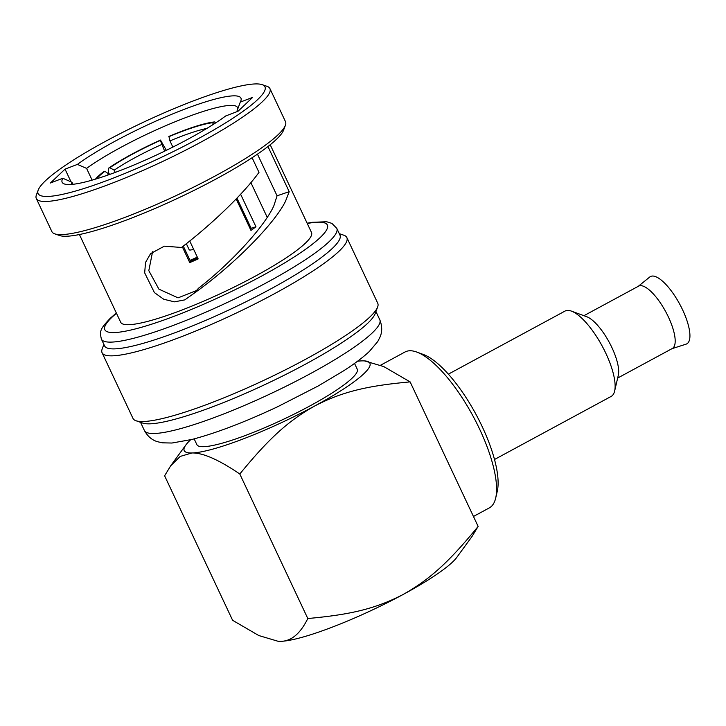 <?xml version="1.0" encoding="UTF-8"?>
<svg xmlns="http://www.w3.org/2000/svg" width="726" height="726" viewBox="0 0 726 726"><rect width="100%" height="100%" fill="white"/><g stroke="black" fill="none" stroke-linecap="round" stroke-linejoin="round"><path stroke-width="1.09" d="M638.254 286.325L649.761 277.005A38.242 12.66 -118.4 0 1 652.52 276.034A38.242 12.66 61.6 0 1 681.75 308.069A38.242 12.66 61.6 0 1 686.07 344.16L671.967 348.68M583.931 315.692L638.571 286.153A35.447 11.734 61.6 0 1 640.523 285.654A35.447 11.734 61.6 0 1 667.121 314.376A35.447 11.734 61.6 0 1 672.294 348.507L617.654 378.055M448.369 374.153L565.01 311.082A48.506 16.063 61.6 0 1 567.687 310.401A48.506 16.063 61.6 0 1 571.435 311.118L586.753 316.736A35.447 11.734 61.6 0 1 609.241 342.309A35.447 11.734 61.6 0 1 618.334 375.124L614.641 391.024A48.506 16.063 61.6 0 1 611.156 396.414L494.506 459.485M473.461 516.467L489.324 507.891A88.617 29.339 -118.4 0 0 495.695 498.036L497.274 491.23A83.018 27.488 -118.4 0 0 475.993 414.355A83.018 27.488 -118.4 0 0 423.322 354.46L416.76 352.056A88.617 29.339 -118.4 0 0 409.909 350.758A88.617 29.339 -118.4 0 0 405.026 351.992L380.633 365.187M495.695 498.036A88.617 29.339 -118.4 0 0 472.98 415.989A88.617 29.339 -118.4 0 0 416.76 352.056M278.249 641.303A102.602 16.126 154.8 0 0 278.348 641.312A102.602 16.126 154.8 0 0 280.526 641.339A102.602 16.126 154.8 0 0 403.293 594.394A102.602 16.126 154.8 0 0 456.826 557.323L472.045 536.432L478.135 526.414C449.358 561.516 430.318 579.157 403.293 594.394C375.36 608.914 350.15 614.677 307.806 618.525C300.301 633.725 291.208 641.33 280.526 641.339L278.131 641.294L258.81 635.549L232.619 620.313L164.611 475.793L170.701 465.774L180.239 456.418L191.891 452.97C202.754 452.661 218.717 459.676 239.798 473.996C268.611 438.849 287.641 421.252 314.648 406.025C342.527 391.532 367.683 385.751 410.126 381.894L383.7 366.548L364.506 360.904M410.126 381.894L478.135 526.414M190.593 439.793A102.602 16.126 -25.2 0 0 185.92 444.884A102.602 16.126 -25.2 0 0 191.891 452.97A102.602 16.126 -25.2 0 0 314.648 406.025A102.602 16.126 -25.2 0 0 364.398 360.895A102.602 16.126 -25.2 0 0 362.22 360.867A102.602 16.126 -25.2 0 0 357.501 361.249M239.798 473.996L307.806 618.525M354.524 363.417L357.237 369.189A88.617 13.93 154.8 0 1 309.521 406.143A88.617 13.93 154.8 0 1 196.873 444.648L194.16 438.885M339.269 233.645L343.834 235.224A135.254 21.263 154.8 0 1 346.837 237.547L377.747 303.241A135.254 21.263 154.8 0 1 377.629 307.034L375.124 313.723A130.072 20.446 154.8 0 1 367.583 323.369A130.072 20.446 154.8 0 1 249.526 391.604A130.072 20.446 154.8 0 1 142.732 423.076L135.98 420.744A135.254 21.263 154.8 0 1 132.985 418.412L102.076 352.727A135.254 21.263 154.8 0 1 102.194 348.934L103.882 344.405M377.629 307.034A135.254 21.263 154.8 0 1 369.788 317.062A135.254 21.263 154.8 0 1 211.021 402.912A135.254 21.263 154.8 0 1 135.98 420.744M346.837 237.547A135.254 21.263 154.8 0 1 338.879 251.377A135.254 21.263 154.8 0 1 180.112 337.227A135.254 21.263 154.8 0 1 102.076 352.727M116.332 312.988L110.161 318.36C100.061 329.15 99.489 330.893 101.395 339.115L104.58 345.894A130.072 20.446 -25.2 0 0 179.631 330.983A130.072 20.446 -25.2 0 0 332.317 248.428A130.072 20.446 -25.2 0 0 339.968 235.124L336.782 228.354L331.927 223.399L326.7 221.757L312.135 222.31L307.125 223.209M79.415 234.534L120.697 322.271A105.433 16.571 154.8 0 0 202 301.889A105.433 16.571 154.8 0 0 305.292 243.274A105.433 16.571 -25.2 0 0 311.499 232.492L270.208 144.755M289.202 191.682L277.06 195.802L273.893 205.685C265.017 225.859 231.403 262.83 198.67 288.095L193.715 293.54C232.883 265.852 274.392 224.025 285.518 201.238L289.202 191.682L267.958 146.534M237.638 109.308A91.694 14.411 -25.2 0 0 237.493 107.502A91.694 14.411 -25.2 0 0 176.772 121.088A91.694 14.411 -25.2 0 0 86.585 168.387L92.111 180.139M86.585 168.387L77.41 164.403L65.041 169.14L71.012 181.827M277.06 195.802L257.458 154.148M237.393 111.495L237.075 110.833L240.279 102.121L252.648 97.384L238.046 111.25L225.677 115.978A98.8 15.527 154.8 0 1 135.345 164.421A98.8 15.527 154.8 0 1 64.342 183.959A98.8 15.527 154.8 0 1 62.808 178.269L71.983 182.253A91.694 14.411 -25.2 0 0 71.339 184.449M152.569 251.759L148.803 270.662L158.903 289.148L178.061 297.86L196.456 290.563M72.945 184.295L71.983 182.253M269.918 88.563L285.509 121.696A129.101 20.292 154.8 0 1 285.4 125.317L283.594 130.136A125.362 19.711 154.8 0 1 129.174 219.007A125.362 19.711 154.8 0 1 59.623 235.533L54.759 233.854A129.101 20.292 154.8 0 1 51.891 231.63L36.3 198.497A129.101 20.292 -25.2 0 0 110.788 183.705A129.101 20.292 -25.2 0 0 269.918 88.563A129.101 20.292 -25.2 0 0 267.059 86.34L262.195 84.661A125.362 19.711 -25.2 0 0 192.644 101.177A125.362 19.711 -25.2 0 0 38.215 190.049A125.362 19.711 -25.2 0 0 110.443 179.204A125.362 19.711 -25.2 0 0 226.321 122.431A125.362 19.711 -25.2 0 0 262.195 84.661M285.4 125.317A129.101 20.292 154.8 0 1 126.378 216.838A129.101 20.292 154.8 0 1 54.759 233.854M38.215 190.049L36.418 194.867A129.101 20.292 -25.2 0 0 36.3 198.497M65.041 169.14L50.439 182.997L62.808 178.269M77.41 164.403A98.8 15.527 154.8 0 1 181.564 110.361A98.8 15.527 154.8 0 1 240.85 100.896A98.8 15.527 154.8 0 1 240.279 102.121M193.715 293.54L184.803 299.883L174.44 301.844L163.758 299.257L154.42 292.614L144.674 272.858L145.536 262.413L150.572 253.655L164.303 246.187L181.491 247.466C212.255 223.971 243.691 193.552 258.991 172.371L252.103 157.733M182.335 246.822L189.749 262.594A71.829 11.289 154.8 0 0 198.162 258.928L189.731 241.005M189.749 262.594L190.394 261.169A65.295 10.264 -25.2 0 0 197.726 257.993M190.394 261.169L190.003 260.335A65.295 10.264 -25.2 0 0 197.336 257.158M183.288 246.078L190.003 260.335M109.535 174.485L104.889 171.3L103.7 171.672A70.649 11.108 -25.2 0 0 95.478 179.141M108.31 173.26L108.691 168.087L109.88 167.715L114.191 170.174L115.243 172.416M108.691 168.087A70.649 11.108 -25.2 0 1 160.5 140.073L166.336 150.318M160.5 140.073L160.337 140.427A69.024 10.854 154.8 0 0 109.88 167.715M164.639 151.153L160.337 140.427M240.624 194.232L255.951 226.793A71.829 11.289 154.8 0 1 250.951 230.378L236.159 198.942M250.288 228.971A65.295 10.264 -25.2 0 0 251.151 228.318L250.76 227.483A65.295 10.264 154.8 0 1 249.889 228.136M244.526 216.729A65.295 10.264 154.8 0 1 245.588 216.484M186.337 243.7L189.177 249.744A12.596 1.978 -25.2 0 0 190.121 250.034A12.596 1.978 -25.2 0 0 193.624 249.281M255.951 226.793L251.151 228.318M250.76 227.483L236.948 198.125M212.6 124.863L213.272 122.658L214.615 121.932L216.112 122.594M206.828 128.429A65.295 10.264 -25.2 0 0 169.957 140.908L172.861 147.088M214.615 121.932A70.649 11.108 154.8 0 0 168.913 136.406L169.957 140.908M168.75 136.76A69.024 10.854 154.8 0 1 213.272 122.658M109.19 173.759A65.295 10.264 -25.2 0 0 107.239 175.293M96.749 178.75A69.024 10.854 154.8 0 1 104.889 171.3M161.544 144.574A65.295 10.264 -25.2 0 0 114.191 170.174M571.435 311.118A48.506 16.063 61.6 0 1 602.208 346.111A48.506 16.063 61.6 0 1 614.641 391.024M372.129 333.043A130.072 20.446 154.8 0 1 244.698 405.353A130.072 20.446 154.8 0 1 144.401 430.509C149.338 439.484 155.881 441.172 157.488 441.707L162.452 442.824L171.917 443.032L191.945 439.457C215.985 433.15 244.526 422.26 277.586 406.769L318.26 385.951L343.697 370.768C354.46 363.835 363.018 357.401 369.371 351.438L377.774 341.501L380.07 336.964C380.687 335.385 383.555 329.268 379.789 319.739A130.072 20.446 -25.2 0 1 372.129 333.043M101.395 339.115A130.072 20.446 -25.2 0 0 176.445 324.213A130.072 20.446 -25.2 0 0 329.132 241.649A130.072 20.446 -25.2 0 0 336.782 228.354M116.469 313.269A122.966 19.33 -25.2 0 0 112.067 317.162A122.966 19.33 -25.2 0 0 175.783 315.647A122.966 19.33 -25.2 0 0 320.13 237.602A122.966 19.33 -25.2 0 0 307.261 223.49M185.92 444.884L170.701 465.774M375.932 311.554L379.789 319.739M140.545 422.323L144.401 430.509M250.897 182.653L267.232 217.355"/></g></svg>
